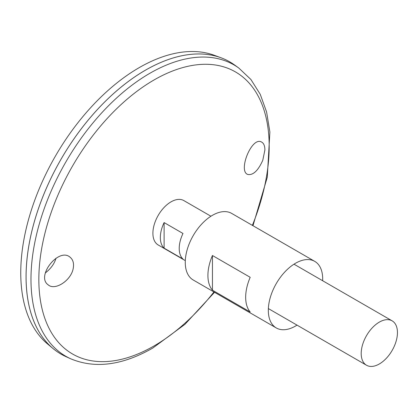 <?xml version="1.0" encoding="UTF-8"?>
<svg xmlns="http://www.w3.org/2000/svg" width="418" height="418" viewBox="0 0 418 418"><rect width="100%" height="100%" fill="white"/><g stroke="black" fill="none" stroke-linecap="round" stroke-linejoin="round"><path stroke-width="0.63" d="M297.02 325.126A38.446 22.196 -60 0 1 295.505 326.045A38.446 22.196 -60 0 1 276.282 327.947A38.446 22.196 -60 0 1 276.282 283.556A38.446 22.196 -60 0 1 314.728 261.36A38.446 22.196 -60 0 1 322.649 280.729M276.282 327.947L193.22 279.992A38.446 22.196 -60 0 1 193.22 235.6A38.446 22.196 -60 0 1 231.666 213.405L314.728 261.36M250.199 312.006L212.443 290.207A38.446 22.196 -60 0 1 212.443 255.508L250.199 277.306A38.446 22.196 120 0 0 250.199 312.006M212.443 290.207L212.443 255.508M262.776 160.298C258.146 170.622 253.177 175.351 247.869 174.478C237.774 171.495 251.5 136.686 261.302 141.901C263.638 142.972 264.84 145.652 264.902 149.942L262.776 160.298M73.281 267.995C74.043 263.293 73.025 259.745 70.234 257.347C58.98 246.834 35.796 276.214 48.07 284.742C54.894 291.2 71.567 280.243 73.281 267.995M238.746 67.988A168.203 97.112 -60 0 0 65.814 162.043A168.203 97.112 -60 0 0 70.825 358.837L66.049 356.685A168.731 97.415 -60 0 1 61.023 159.279A168.731 97.415 -60 0 1 234.493 64.926L238.746 67.988L250.904 79.488L260.242 94.316L266.59 111.982L269.882 132.015L267.28 177.237L252.968 225.704M26.078 276.857A168.71 97.404 -60 0 1 145.38 70.224M61.018 354.103A168.731 97.415 -60 0 1 53.039 348.539A168.731 97.415 -60 0 1 61.007 159.268A168.731 97.415 -60 0 1 220.934 57.736A168.731 97.415 -60 0 1 229.743 61.854M53.039 348.539L47.537 343.946A167.503 96.71 -60 0 1 55.442 156.055A167.503 96.71 -60 0 1 214.209 55.26L220.934 57.736M55.991 258.23C54.471 263.643 50.928 268.544 45.363 272.928M185.299 260.623L158.208 244.979A25.629 14.797 -60 0 1 158.208 215.385A25.629 14.797 -60 0 1 183.836 200.588L210.928 216.231M379.325 363.974A25.629 14.797 -60 0 1 366.513 365.243A25.629 14.797 -60 0 1 366.508 335.649A25.629 14.797 -60 0 1 392.141 320.852A25.629 14.797 -60 0 1 396.071 341.391A25.629 14.797 -60 0 1 379.325 363.974M164.112 222.58L182.99 233.479A25.629 14.797 120 0 0 182.99 259.05L164.112 248.151A25.629 14.797 -60 0 1 164.112 222.58L164.112 248.151M213.932 291.952A162.879 94.04 -60 0 1 154.017 345.958A162.879 94.04 -60 0 1 40.755 254.238A162.879 94.04 -60 0 1 195.096 65.009A162.879 94.04 -60 0 1 252.378 225.365M70.825 358.837C95.163 368.948 122.474 365.353 152.753 348.063L184.939 324.342L214.523 292.292M392.141 320.852L293.995 264.186M366.513 365.243L268.361 308.578"/></g></svg>
